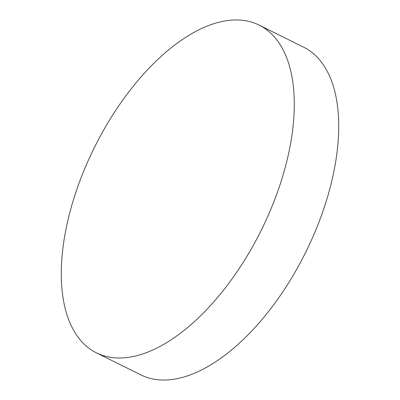 <?xml version="1.0" encoding="UTF-8"?>
<svg xmlns="http://www.w3.org/2000/svg" width="400" height="400" viewBox="0 0 400 400"><rect width="100%" height="100%" fill="white"/><g stroke="black" fill="none" stroke-linecap="round" stroke-linejoin="round"><path stroke-width="0.6" d="M81.61 176.4A182.96 93.135 116.4 0 1 259.06 25.07A182.96 93.135 116.4 0 1 273.95 201.56A182.96 93.135 116.4 0 1 96.495 352.89A182.96 93.135 116.4 0 1 81.61 176.4M259.06 25.07L303.505 47.11A182.96 93.135 116.4 0 1 318.39 223.6A182.96 93.135 116.4 0 1 140.94 374.93L96.495 352.89"/></g></svg>

